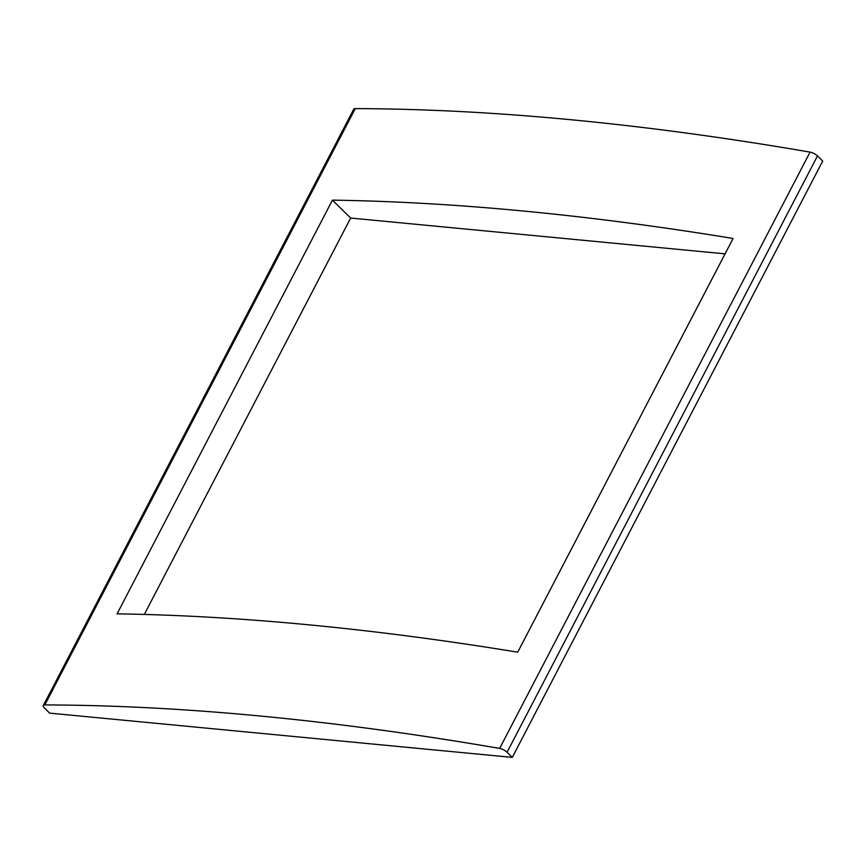 <?xml version="1.0" encoding="UTF-8"?>
<svg xmlns="http://www.w3.org/2000/svg" width="866" height="866" viewBox="0 0 866 866"><rect width="100%" height="100%" fill="white"/><g stroke="black" fill="none" stroke-linecap="round" stroke-linejoin="round"><path stroke-width="1.3" d="M117.072 613.853A2744.278 965.547 27.5 0 1 517.716 652.185L733.08 238.464A2744.278 965.547 -152.5 0 0 332.436 200.133L117.072 613.853M332.436 200.133L350.654 218.037L144.308 614.438M350.654 218.037L725.069 253.857M512.282 757.393L49.665 713.129L44.447 707.998A6.279 2.208 -152.5 0 1 43.3 705.53A6.279 2.208 -152.5 0 1 44.837 704.924A2744.278 965.547 27.5 0 1 499.639 748.43A6.279 2.208 27.5 0 1 507.065 752.262L512.282 757.393L822.7 161.076L817.482 155.945A6.279 2.208 -152.5 0 0 810.067 152.124A2744.278 965.547 -152.5 0 0 355.266 108.607A6.279 2.208 -152.5 0 0 353.718 109.213L43.3 705.53M355.266 108.607L44.837 704.924M507.065 752.262L817.482 155.945M499.639 748.43L810.067 152.124"/></g></svg>
